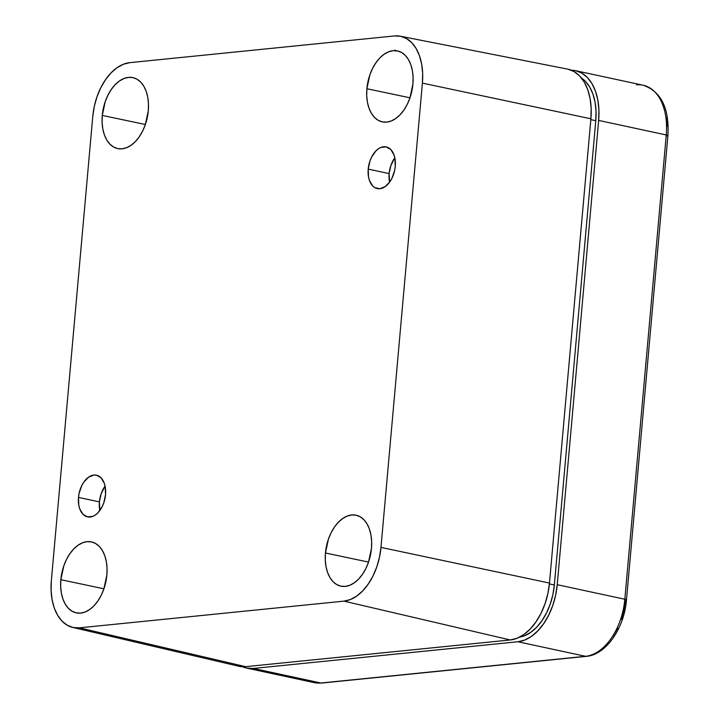 <?xml version="1.0" encoding="UTF-8"?>
<svg xmlns="http://www.w3.org/2000/svg" width="719" height="719" viewBox="0 0 719 719"><rect width="100%" height="100%" fill="white"/><g stroke="black" fill="none" stroke-linecap="round" stroke-linejoin="round"><path stroke-width="1.08" d="M246.644 668.095L314.257 682.646A54.437 33.658 -77.9 0 0 320.926 683.005L253.322 668.454A54.437 33.658 102.1 0 1 246.644 668.095A54.437 33.658 102.1 0 1 242.546 666.765L246.68 668.104L253.322 668.454L517.923 641.752L524.753 640.045L531.503 636.342L537.911 630.788L543.735 623.598L548.75 615.042L552.767 605.461L555.625 595.215L557.225 584.7L598.657 120.415L598.927 110.034L597.857 100.184L595.494 91.241L591.926 83.557L587.297 77.418L581.77 73.077L575.568 70.678L571.308 70.219A54.437 33.658 102.1 0 1 575.595 70.687A54.437 33.658 102.1 0 1 598.657 120.415L666.261 134.965A54.437 33.658 -77.9 0 0 643.199 85.237C661.237 91.583 669.47 108.389 667.906 135.657A4.539 0.701 5.1 0 1 666.873 136.008M667.124 126.49L666.145 117.458M613.073 635.947L617.675 628.109M621.351 619.32L623.975 609.928L625.44 600.284A4.539 0.701 5.1 0 0 626.474 599.943L667.906 135.657A4.539 0.701 -174.9 0 0 666.261 134.965L624.829 599.242L557.225 584.7A54.437 33.658 102.1 0 1 517.923 641.752L585.536 656.303L320.926 683.005L253.322 668.454L517.923 641.752L585.536 656.303A54.437 33.658 -77.9 0 0 624.829 599.242L557.225 584.7L598.657 120.415L666.261 134.965A4.539 0.701 5.1 0 1 667.906 135.657M636.531 84.878A54.437 33.658 102.1 0 1 643.658 85.336A54.437 33.658 102.1 0 1 666.261 134.965L624.829 599.242A4.539 0.701 5.1 0 1 626.474 599.943C624.317 627.84 606.27 654.793 586.389 656.348A4.539 3.496 -95.8 0 1 585.536 656.303L320.926 683.005A54.437 33.658 102.1 0 1 313.799 682.538M321.833 683.041A4.539 3.496 -95.8 0 1 320.926 683.005A4.539 3.496 84.2 0 0 321.779 683.05L314.257 682.646M626.474 599.934A4.539 0.701 -174.9 0 0 624.829 599.242A54.437 33.658 102.1 0 1 585.536 656.303A4.539 3.496 84.2 0 0 586.443 656.339M102.278 115.426L145.364 124.504L102.278 115.426L102.098 122.347L102.808 128.917L104.39 134.875L106.763 139.998L109.854 144.088L113.539 146.991L117.673 148.59L122.104 148.824L126.652 147.683L131.146 145.211L135.424 141.508L139.306 136.718L142.65 131.02L145.328 124.63L148.294 110.78A36.292 22.442 102.1 0 1 117.952 148.644A36.292 22.442 102.1 0 1 102.278 115.426A36.292 22.442 102.1 0 1 133.222 77.697A36.292 22.442 102.1 0 1 148.294 110.78L148.474 103.86L147.763 97.29L146.191 91.331L143.809 86.208L140.717 82.119L137.041 79.225L132.907 77.625L128.476 77.391L123.929 78.533L119.426 80.995L115.157 84.698L111.274 89.498L107.931 95.196L105.253 101.586L102.278 115.426M366.888 88.725L409.974 97.802L366.888 88.725L366.708 95.645L367.418 102.215L368.991 108.174L371.372 113.296L374.464 117.386L378.149 120.289L382.283 121.888L386.714 122.122L391.262 120.981L395.756 118.509L400.034 114.806L403.916 110.016L407.26 104.318L409.938 97.928L412.904 84.078A36.292 22.442 102.1 0 1 382.562 121.942A36.292 22.442 102.1 0 1 366.888 88.725A36.292 22.442 102.1 0 1 397.832 50.995A36.292 22.442 102.1 0 1 412.904 84.078L413.083 77.158L412.373 70.588L410.801 64.629L408.419 59.506L405.327 55.417L401.651 52.523L397.517 50.923L393.086 50.69L388.539 51.831L384.036 54.293L379.767 57.996L375.884 62.796L372.541 68.494L369.863 74.884L366.888 88.725M60.845 579.712L103.931 588.789L60.845 579.712L60.666 586.632L61.376 593.202L62.948 599.161L65.33 604.284L68.422 608.373L72.098 611.267L76.241 612.867L80.663 613.1L85.21 611.959L89.713 609.496L93.982 605.793L97.865 600.994L101.217 595.296L103.887 588.906L106.861 575.065A36.292 22.442 102.1 0 1 76.52 612.921A36.292 22.442 102.1 0 1 60.845 579.712A36.292 22.442 102.1 0 1 91.789 541.973A36.292 22.442 102.1 0 1 106.861 575.065L107.041 568.145L106.331 561.575L104.758 555.616L102.377 550.493L99.285 546.404L95.6 543.501L91.466 541.901L87.035 541.668L82.487 542.809L77.994 545.281L73.715 548.983L69.833 553.774L66.49 559.472L63.811 565.862L60.845 579.712M325.455 553.001L368.541 562.087L325.455 553.001L325.276 559.93L325.986 566.5L327.558 572.459L329.94 577.582L333.032 581.671L336.708 584.565L340.851 586.165L345.273 586.398L349.82 585.257L354.323 582.794L358.592 579.092L362.475 574.292L365.818 568.594L368.496 562.204L371.471 548.363A36.292 22.442 102.1 0 1 341.13 586.219A36.292 22.442 102.1 0 1 325.455 553.001A36.292 22.442 102.1 0 1 356.399 515.271A36.292 22.442 102.1 0 1 371.471 548.363L371.651 541.443L370.941 534.873L369.368 528.914L366.987 523.792L363.895 519.702L360.21 516.799L356.076 515.199L351.645 514.966L347.097 516.107L342.603 518.579L338.325 522.282L334.443 527.072L331.099 532.77L328.421 539.16L325.455 553.001M394.821 157.803A21.318 13.185 -77.9 0 0 389.132 173.612L368.218 169.109A21.318 13.185 102.1 0 1 386.229 146.901A21.318 13.185 102.1 0 1 395.261 166.377L394.947 158.459L394.021 154.953L390.803 149.543L386.211 146.901L380.935 147.431L378.293 148.878L375.785 151.053L371.543 157.218L369.97 160.975L368.218 169.109L368.532 177.036L369.458 180.532L372.676 185.951L374.833 187.65L379.866 188.729L385.186 186.607L389.977 181.619L391.936 178.267L394.632 170.502L395.261 166.377A21.318 13.185 102.1 0 1 377.25 188.585A21.318 13.185 102.1 0 1 368.218 169.109L389.132 173.612L389.572 182.186A21.318 13.185 -77.9 0 1 389.132 173.612L390.875 165.478L394.821 157.803M105.091 486.107A21.318 13.185 -77.9 0 0 99.402 501.907L78.488 497.413A21.318 13.185 102.1 0 1 96.499 475.205A21.318 13.185 102.1 0 1 105.531 494.681L105.217 486.754L104.291 483.258L101.073 477.838L96.481 475.196L93.883 475.061L88.563 477.182L83.772 482.17L81.813 485.523L79.117 493.288L78.488 497.413L78.802 505.331L79.728 508.836L82.946 514.247L87.538 516.889L92.814 516.359L95.456 514.912L97.964 512.737L102.206 506.571L103.779 502.815L105.531 494.681A21.318 13.185 102.1 0 1 87.529 516.889A21.318 13.185 102.1 0 1 78.488 497.413L99.402 501.907L99.842 510.481A21.318 13.185 -77.9 0 1 99.402 501.907L101.145 493.773L105.091 486.107M72.727 627.426L238.645 666.225A54.293 33.577 -77.9 0 0 245.664 666.666L79.351 627.84L245.664 666.666L510.274 639.964L343.961 601.138L510.274 639.964A54.293 33.577 -77.9 0 0 549.469 583.055L380.971 547.402L549.469 583.055L590.901 118.779L422.404 83.125L380.971 547.402A51.265 31.699 102.1 0 1 343.961 601.138L79.351 627.84A51.265 31.699 102.1 0 1 72.727 627.426A51.265 31.699 102.1 0 1 51.346 580.664L92.778 116.388A51.265 31.699 102.1 0 1 129.788 62.652L394.398 35.95L400.654 36.283L406.496 38.538L411.699 42.628L416.067 48.407L419.429 55.642L421.649 64.063L422.655 73.347L422.404 83.125L380.971 547.402L379.461 557.306L376.774 566.958L372.99 575.991L368.263 584.044L362.78 590.811L356.741 596.042L350.387 599.529L343.961 601.138L79.351 627.84L73.095 627.507L67.253 625.251L62.05 621.162L57.682 615.383L54.32 608.148L52.101 599.727L51.094 590.443L51.346 580.664L92.778 116.388L94.288 106.484L96.975 96.831L100.759 87.799L105.486 79.746L110.969 72.979L117.008 67.748L123.362 64.261L129.788 62.652L394.398 35.95A51.265 31.699 102.1 0 1 400.339 36.211A51.265 31.699 102.1 0 1 422.404 83.125L590.901 118.779A54.293 33.577 -77.9 0 0 567.534 69.096L400.339 36.211M581.437 78.011L585.365 81.292L589.616 86.918L592.887 93.964L595.053 102.161L596.033 111.184L595.781 120.711L554.349 584.987L552.884 594.631L550.26 604.023L546.584 612.804L541.982 620.65L536.644 627.238L530.766 632.325L524.582 635.722L519.594 637.124A49.899 30.854 -77.9 0 0 554.349 584.987L549.388 583.918L554.349 584.987L595.781 120.711L590.829 119.642L595.781 120.711A49.899 30.854 -77.9 0 0 581.437 78.011M567.866 69.168L574.059 71.558L579.568 75.89L584.188 82.011L587.747 89.677L590.11 98.593L591.171 108.416L590.901 118.779L549.469 583.055L547.878 593.543L545.02 603.771L541.012 613.325L536.014 621.854L530.2 629.026L523.809 634.562L517.078 638.256L510.274 639.964L245.664 666.666L239.041 666.315M395.046 50.105L395.818 51.121M575.595 70.687L643.199 85.237M586.389 656.348L321.779 683.05"/></g></svg>
